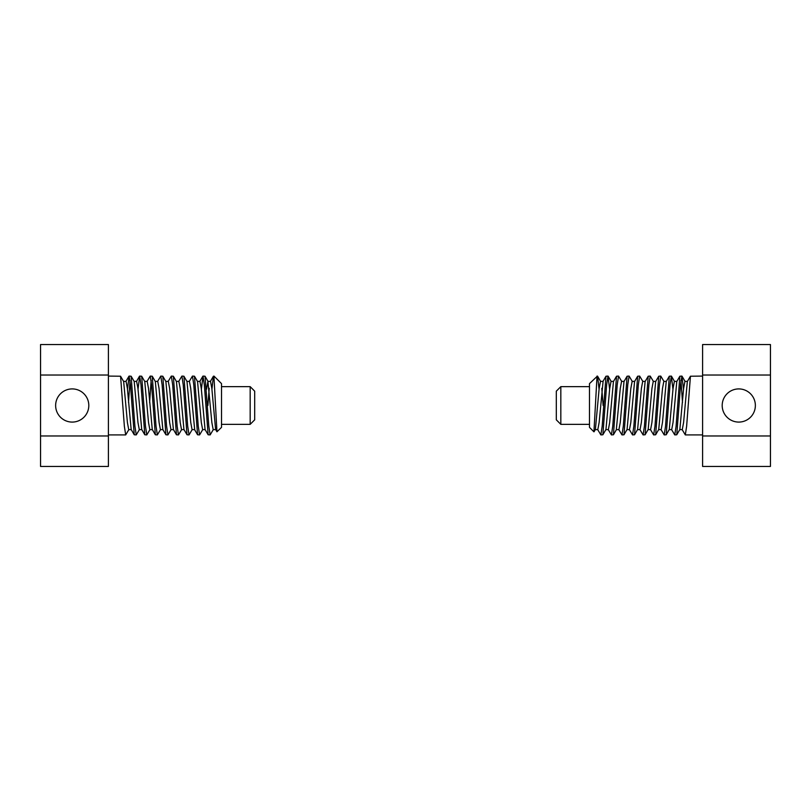 <?xml version="1.0" encoding="UTF-8"?>
<svg xmlns="http://www.w3.org/2000/svg" width="811" height="811" viewBox="0 0 811 811"><rect width="100%" height="100%" fill="white"/><g stroke="black" fill="none" stroke-linecap="round" stroke-linejoin="round"><path stroke-width="1.22" d="M250.173 424.356L250.173 386.644L254.695 391.176L254.695 419.824L250.173 424.356L221.515 424.356M213.972 376.902L213.972 376.091L221.515 383.633L221.515 427.367L216.953 431.787L213.972 376.902L213.405 376.223L211.924 389.26M134.241 434.777L130.449 384.87L129.111 376.091L131.129 376.223L134.91 426.13L136.248 434.909L134.241 434.777L131.159 429.465L127.388 388.449L126.07 381.373L123.556 381.373M144.794 434.777L140.992 384.698L139.674 376.091L141.682 376.223L145.473 426.201L146.801 434.909L144.794 434.777L141.712 429.465L137.951 388.428L136.623 381.373L134.119 381.373M155.347 434.777L151.566 384.83L150.228 376.091L152.235 376.223L156.036 426.262L157.364 434.909L155.347 434.777L152.265 429.465L148.504 388.449L147.176 381.373L144.672 381.373M165.91 434.777L162.109 384.738L160.781 376.091L162.798 376.223L166.579 426.18L167.918 434.909L165.91 434.777L162.818 429.465L159.057 388.439L157.739 381.373L155.225 381.373M176.463 434.777L172.672 384.799L171.344 376.091L173.351 376.223L177.143 426.17L178.471 434.909L176.463 434.777L173.382 429.465L169.621 388.449L168.293 381.373L165.789 381.373M187.017 434.777L183.235 384.87L181.897 376.091L183.915 376.223L187.696 426.14L189.034 434.909L187.017 434.777L183.935 429.465L180.174 388.439L178.846 381.373L176.342 381.373M194.681 429.627L190.727 388.439L189.409 381.373L186.895 381.373M208.133 434.777L204.342 384.84L203.014 376.091L205.021 376.223L208.802 426.13L210.14 434.909L208.133 434.777L205.051 429.465L201.29 388.449L199.962 381.373L197.458 381.373M216.953 431.787L215.604 429.465L211.843 388.428L210.515 381.373L207.91 381.373L211.864 422.561L213.192 429.627L215.696 429.627M209.218 388.317L207.88 405.5M203.014 376.091L201.361 389.27M192.45 376.091L194.468 376.223L198.249 426.201L199.587 434.909L197.58 434.777L193.778 384.688L192.45 376.091L189.216 381.535M181.897 376.091L178.653 381.535M171.344 376.091L168.1 381.535M160.781 376.091L157.547 381.535M150.228 376.091L146.984 381.535M139.674 376.091L138.032 389.27M129.111 376.091L127.469 389.26M108.41 376.091L120.565 376.223L124.367 426.302L125.695 434.909L128.929 429.465M136.248 434.909L139.492 429.465M146.801 434.909L150.045 429.465M157.364 434.909L160.598 429.465M167.918 434.909L171.162 429.465M178.471 434.909L181.715 429.465M189.034 434.909L192.268 429.465M199.587 434.909L202.831 429.465M210.14 434.909L213.384 429.465M206.511 389.26L207.91 381.373M194.468 376.223L197.549 381.535L201.31 422.561L202.638 429.627L205.142 429.627M183.904 376.223L186.996 381.535L190.757 422.551L192.075 429.627L194.589 429.627M173.351 376.223L176.433 381.535L180.204 422.572L181.522 429.627L184.026 429.627M162.798 376.223L165.88 381.535L169.641 422.551L170.969 429.627L173.473 429.627M152.245 376.223L155.327 381.535L159.088 422.561L160.406 429.627L162.92 429.627M141.682 376.223L144.763 381.535L148.525 422.551L149.853 429.627L152.356 429.627M131.129 376.223L134.21 381.535L137.971 422.561L139.299 429.627L141.803 429.627M120.575 376.223L123.657 381.535L127.418 422.561L128.736 429.627L131.25 429.627M128.503 402.489L130.044 380.329M149.609 402.489L151.16 380.329M108.41 435.973L108.41 466.447L40.55 466.447L40.55 435.973L108.41 435.973L108.41 375.027L40.55 375.027L40.55 344.553L108.41 344.553L108.41 375.027M40.55 375.027L40.55 435.973M72.22 422.085A16.585 16.585 0 0 0 88.804 405.5A16.585 16.585 0 0 0 72.22 388.915A16.585 16.585 0 0 0 55.635 405.5A16.585 16.585 0 0 0 72.22 422.085M560.827 386.644L560.827 424.356L556.305 419.824L556.305 391.176L560.827 386.644L589.485 386.644M597.028 376.091L593.936 431.817L589.485 427.367L589.485 383.633L597.423 376.091M676.759 434.777L680.561 384.728L681.889 376.091L679.871 376.223L676.08 426.272L674.752 434.909L676.759 434.777L679.851 429.465L683.602 388.53L684.93 381.373L687.444 381.373M666.206 434.777L670.008 384.708L671.326 376.091L669.318 376.223L665.517 426.282L664.199 434.909L666.206 434.777L669.288 429.465L673.049 388.479L674.377 381.373L676.881 381.373M655.653 434.777L659.444 384.728L660.772 376.091L658.765 376.223L654.964 426.282L653.636 434.909L655.653 434.777L658.735 429.465L662.486 388.52L663.824 381.373L666.328 381.373M645.09 434.777L648.891 384.718L650.219 376.091L648.202 376.223L644.41 426.272L643.082 434.909L645.09 434.777L648.182 429.465L651.932 388.499L653.26 381.373L655.775 381.373M634.537 434.777L638.328 384.718L639.656 376.091L637.649 376.223L633.847 426.292L632.529 434.909L634.537 434.777L637.618 429.465L641.379 388.499L642.707 381.373L645.211 381.373M623.983 434.777L627.775 384.718L629.103 376.091L627.096 376.223L623.294 426.272L621.966 434.909L623.983 434.777L627.065 429.465L630.816 388.52L632.154 381.373L634.658 381.373M616.319 429.627L620.263 388.479L621.591 381.373L624.105 381.373M602.867 434.777L606.658 384.728L607.986 376.091L605.979 376.223L602.178 426.282L600.86 434.909L602.867 434.777L605.949 429.465L609.71 388.53L611.038 381.373L613.542 381.373M594.047 431.787L595.396 429.465L599.157 388.489L600.485 381.373L603.09 381.373L599.136 422.48L597.808 429.627L595.304 429.627M601.782 388.317L603.12 405.5M597.028 376.902L597.595 376.233L599.076 389.26M607.986 376.091L609.629 389.27M618.55 376.091L616.532 376.223L612.741 426.282L611.413 434.909L613.42 434.777L617.222 384.708L618.55 376.091L621.784 381.535M629.103 376.091L632.347 381.535M639.656 376.091L642.9 381.535M650.219 376.091L653.453 381.535M660.772 376.091L664.016 381.535M671.326 376.091L672.968 389.27M681.889 376.091L683.531 389.27M702.59 376.091L690.435 376.223L686.633 426.292L685.305 434.909L682.071 429.465M674.752 434.909L671.508 429.465M664.199 434.909L660.955 429.465M653.636 434.909L650.402 429.465M643.082 434.909L639.838 429.465M632.529 434.909L629.285 429.465M621.966 434.909L618.732 429.465M611.413 434.909L608.169 429.465M600.86 434.909L597.616 429.465M682.497 402.489L680.956 380.318M616.532 376.223L613.451 381.535L609.69 422.511L608.362 429.627L605.858 429.627M627.085 376.223L624.004 381.535L620.253 422.47L618.925 429.627L616.411 429.627M637.649 376.223L634.567 381.535L630.806 422.521L629.478 429.627L626.974 429.627M648.202 376.223L645.12 381.535L641.369 422.48L640.031 429.627L637.527 429.627M658.755 376.223L655.673 381.535L651.922 422.501L650.594 429.627L648.08 429.627M669.318 376.223L666.236 381.535L662.475 422.501L661.147 429.627L658.644 429.627M679.871 376.223L676.79 381.535L673.039 422.48L671.701 429.627L669.197 429.627M690.425 376.223L687.343 381.535L683.592 422.521L682.264 429.627L679.75 429.627M702.59 435.973L702.59 344.553L770.45 344.553L770.45 466.447L702.59 466.447L702.59 435.973L770.45 435.973M702.59 375.027L770.45 375.027M738.78 422.085A16.585 16.585 0 0 0 755.365 405.5A16.585 16.585 0 0 0 738.78 388.915A16.585 16.585 0 0 0 722.195 405.5A16.585 16.585 0 0 0 738.78 422.085M250.173 386.644L221.515 386.644M125.877 381.535L128.959 376.223M136.43 381.535L139.512 376.223M194.488 429.465L197.58 434.777M199.77 381.535L202.851 376.223M210.323 381.535L213.405 376.223M125.695 434.909L108.41 434.909M208.103 381.535L205.021 376.223M560.827 424.356L589.485 424.356M685.123 381.535L682.041 376.223M674.57 381.535L671.488 376.223M616.512 429.465L613.43 434.777M611.23 381.535L608.149 376.223M600.677 381.535L597.585 376.213M685.305 434.909L702.59 434.909M602.897 381.535L605.979 376.223"/></g></svg>
